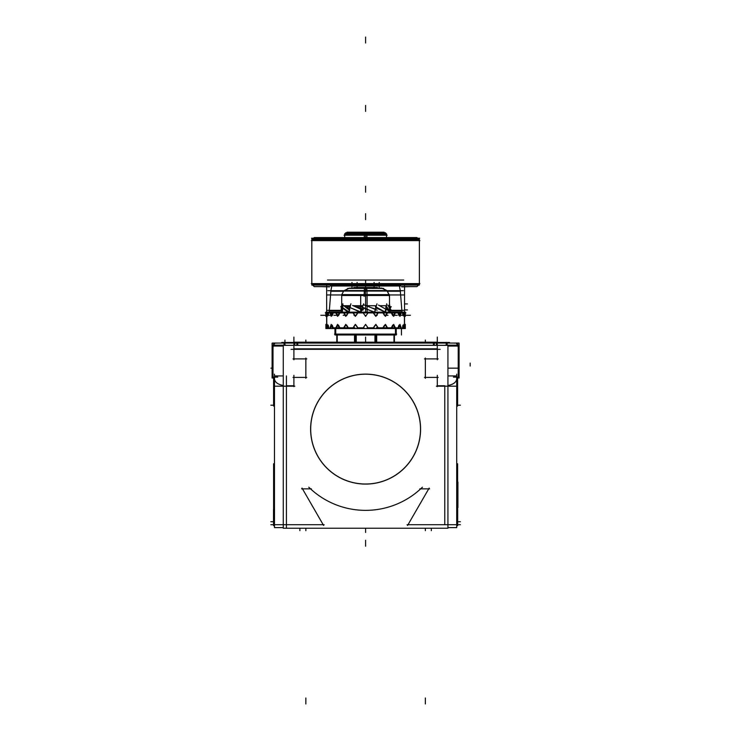 <?xml version="1.0" encoding="UTF-8"?>
<svg xmlns="http://www.w3.org/2000/svg" width="741" height="741" viewBox="0 0 741 741"><rect width="100%" height="100%" fill="white"/><g stroke="black" fill="none" stroke-linecap="round" stroke-linejoin="round"><path stroke-width="1.11" d="M456.715 378.855C456.363 382.199 453.436 384.422 447.935 385.505C453.436 384.422 456.363 382.199 456.715 378.855C456.363 382.199 453.436 384.422 447.935 385.505M437.301 348.854L293.899 348.854M455.224 343.064A2.992 2.992 0 0 1 458.077 345.167L457.688 344.361M457.03 343.676L456.252 343.25M310.692 429.104A54.908 54.908 0 0 0 365.6 484.012A54.908 54.908 0 0 0 420.508 429.104A54.908 54.908 0 0 1 365.6 484.012A54.908 54.908 0 0 1 310.692 429.104A54.908 54.908 0 0 0 365.6 484.012A54.908 54.908 0 0 0 420.508 429.104A54.908 54.908 0 0 0 367.323 374.224A54.908 54.908 0 0 0 310.803 425.658A54.908 54.908 0 0 0 365.6 484.012A54.908 54.908 0 0 0 420.397 425.658M273.133 345.139L273.512 344.361M274.17 343.676L274.948 343.25M283.266 385.505C277.773 384.422 274.846 382.199 274.485 378.855C274.846 382.199 277.773 384.422 283.266 385.505C277.773 384.422 274.846 382.199 274.485 378.855M400.372 327.828L399.612 325.494M398.991 325.095L397.973 327.828M333.237 327.828L332.218 325.095M404.438 325.095L404.401 326.809M403.66 327.828L403.521 326.846M402.984 325.095L402.419 327.828M365.109 315.629L366.091 315.629A0.602 0.602 0 0 1 365.1 315.601M377.956 312.887L376.122 315.629L375.178 315.629L373.316 312.887L375.178 315.629L376.122 315.629L377.956 312.887L376.122 315.629L375.178 315.629L373.316 312.887M387.061 312.887L385.44 315.629L384.598 315.629L382.902 312.887L384.598 315.629L385.44 315.629L387.061 312.887L385.44 315.629L384.598 315.629L382.902 312.887M394.712 312.887L393.406 315.629L392.711 315.629L391.313 312.887L392.711 315.629L393.406 315.629L394.712 312.887L393.406 315.629L392.711 315.629L391.313 312.887M398.991 315.629L397.973 312.887M400.372 312.887L399.612 315.221M402.984 315.629L402.419 312.887M403.66 312.887L403.521 313.878M404.438 315.629L404.401 313.915M394.712 327.828L393.406 325.095L394.712 327.828L393.406 325.095L392.711 325.095L391.313 327.828M387.061 327.828L385.44 325.095L387.061 327.828L385.44 325.095L384.598 325.095L382.902 327.828M377.956 327.828L376.122 325.095L377.956 327.828L376.122 325.095L375.178 325.095L373.316 327.828M376.122 325.095L375.178 325.095L376.122 325.095M365.109 325.095L366.091 325.095A0.602 0.602 0 0 0 365.1 325.114M357.884 327.828L356.023 325.095L357.884 327.828L356.023 325.095L355.078 325.095L353.244 327.828M348.298 327.828L346.612 325.095L348.298 327.828L346.612 325.095L345.76 325.095L344.139 327.828M339.887 327.828L338.489 325.095L339.887 327.828L338.489 325.095L337.794 325.095L336.488 327.828M331.588 325.494L330.829 327.828M328.782 327.828L328.217 325.095M327.679 326.846L327.541 327.828M326.8 326.809L326.762 325.095M326.8 313.915L326.762 315.629M327.679 313.878L327.541 312.887M328.782 312.887L328.217 315.629M331.588 315.221L330.829 312.887M333.237 312.887L332.218 315.629M339.887 312.887L338.489 315.629L337.794 315.629L336.488 312.887L337.794 315.629L338.489 315.629L339.887 312.887L338.489 315.629L337.794 315.629L336.488 312.887M348.298 312.887L346.612 315.629L345.76 315.629L344.139 312.887L345.76 315.629L346.612 315.629L348.298 312.887L346.612 315.629L345.76 315.629L344.139 312.887M353.244 312.887L355.078 315.629L353.244 312.887L355.078 315.629L356.023 315.629L357.884 312.887L356.023 315.629L355.078 315.629L356.023 315.629L357.884 312.887M331.811 286.007L330.912 290.694M343.491 291.241L330.866 291.241L343.491 291.241L330.866 291.241L329.347 310.34M329.208 311.942L329.3 310.924L329.208 311.942L329.3 310.924L341.277 310.924M402.002 311.942L401.9 310.924L402.002 311.942L401.9 310.924L390.025 310.924M387.719 291.241L400.335 291.241L401.854 310.34L400.335 291.241L387.719 291.241L400.335 291.241L401.854 310.34M399.39 286.007L400.288 290.694M329.476 286.628L314.24 286.628L312.711 285.1L313.619 286.007M311.822 284.211L311.822 285.1L311.822 284.211L311.822 285.1L311.822 284.211L311.822 285.1L311.822 284.211L419.378 284.211L311.822 284.211L419.378 284.211L419.378 285.1L419.378 239.111L419.378 240.001L311.822 240.001M401.724 286.628L416.961 286.628L418.489 285.1L417.581 286.007M311.822 283.59L311.822 240.621M419.378 283.59L419.378 240.621M312.813 239.111L313.619 238.204M418.387 239.111L417.581 238.204M386.515 238.204L386.515 234.619L344.685 234.619L344.065 235.249L366.952 235.249L366.915 237.333M350.261 305.718L344.13 305.718L349.872 309.164L344.13 305.718L350.261 305.718L344.13 305.718L349.872 309.164M349.159 311.942L349.613 310.192M349.131 312.072L342.703 307.654L342.898 305.718L342.703 307.654L349.131 312.072L342.703 307.654L342.898 305.718M342.379 312.072L342.638 309.164M350.539 305.718L350.03 307.654L350.539 305.718L350.03 307.654L361.108 312.072L362.09 309.164L353.216 305.718L362.09 309.164L361.108 312.072L351.882 308.358M389.497 310.877L389.497 294.622L360.691 294.622L360.691 311.942L352.151 308.469M362.96 305.718L362.303 307.654L363.303 304.755L365.6 305.487L363.303 304.755L362.303 307.654L374.103 311.942M374.511 312.072L375.428 309.164L374.511 312.072L375.428 309.164L370.695 307.487M370.657 307.469L366.239 305.718M389.488 310.859L389.497 309.164M389.479 312.072L385.765 307.654L386.107 305.718L385.765 307.654L389.479 312.072L385.765 307.654L386.107 305.718L379.624 305.718M385.644 309.164L385.088 312.072L385.644 309.164L385.088 312.072L375.622 307.654L376.224 305.718L375.622 307.654L385.088 312.072L375.622 307.654L376.224 305.718L366.563 305.718M365.6 290.546L386.858 290.546L382.625 288.397L348.576 288.397L344.343 290.546L377.401 290.546L365.6 290.546L365.6 288.397L365.6 290.546L377.401 290.546M460.365 405.207L456.715 405.207M274.485 405.207L270.835 405.207M270.835 524.702L324.15 524.702M407.05 524.702L460.365 524.702M447.935 527.62L456.715 527.62L456.715 374.168M459.096 377.123L453.446 377.123M436.412 386.191L457.605 386.191L457.605 378.003M457.605 386.191L457.605 406.087L456.715 406.087M272.392 343.064L458.809 343.064M294.788 343.064L294.788 345.334L284.053 345.334L284.053 343.064M293.899 346.418L293.899 359.783M291.037 349.335L440.163 349.335M293.899 345.334L293.899 337.09L293.899 342.185L437.171 342.185L437.171 343.064M294.029 343.064L294.029 342.185M297.762 345.334L297.762 342.185M433.439 345.334L433.439 342.185M437.301 345.334L437.171 342.185M447.147 343.064L447.147 345.334L436.412 345.334L436.412 343.064M458.086 346.927A2.992 2.992 0 0 0 454.353 343.194M459.096 345.167L459.096 378.003L458.216 378.003L458.216 345.167L445.378 345.167M459.096 343.064L459.096 346.927L458.216 346.927M459.096 343.194L456.095 343.194M438.181 358.894L424.463 358.894M425.353 358.014L425.353 378.308M424.463 377.419L438.181 377.419M437.301 375.298L437.301 386.635M283.266 528.222L283.266 345.334L447.935 345.334L447.935 528.222L283.266 528.222M310.803 432.549A54.908 54.908 0 0 1 365.6 374.196A54.908 54.908 0 0 1 420.397 432.549M420.471 425.649A54.982 54.982 0 0 1 365.6 484.086A54.982 54.982 0 0 1 310.729 425.649M310.729 432.559A54.982 54.982 0 0 1 365.6 374.122A54.982 54.982 0 0 1 420.471 432.559M311.415 488.856L301.596 488.856M422.426 487.189A81.26 81.26 0 0 1 308.775 487.189M456.715 509.484L457.688 509.484L457.688 525.582L456.715 525.582M460.365 521.72L456.715 521.72M274.485 521.72L270.835 521.72M456.715 463.755L457.605 463.755L457.605 509.484M457.605 525.582L456.715 525.897M274.485 463.755L273.596 463.755L273.596 509.484M273.596 525.582L274.485 525.897M283.266 527.62L274.485 527.62L274.485 374.168M272.104 377.123L277.755 377.123M294.788 386.191L273.596 386.191L273.596 406.087L274.485 406.087M272.994 346.927L272.104 346.927L272.104 343.194L275.106 343.194M285.822 345.167L272.994 345.167L272.994 378.003L272.104 378.003L272.104 345.167M273.123 346.927A2.992 2.992 0 0 1 276.847 343.194M272.484 359.237L272.484 377.123M306.737 358.894L293.019 358.894M305.848 378.308L305.848 358.014M293.019 377.419L306.737 377.419M293.899 375.298L293.899 386.635M273.596 386.191L273.596 378.003M274.485 375.937L283.266 375.937M274.485 509.484L273.512 509.484L273.512 525.582L274.485 525.582M302.041 488.087L323.622 525.471M407.578 525.471L429.159 488.087M429.604 488.856L419.786 488.856M447.935 375.937L456.715 375.937M437.301 346.418L437.301 359.783M458.716 359.237L458.716 377.123M446.258 342.333L446.258 345.167L446.258 342.453L440.163 342.453L440.163 343.074M291.037 343.074L291.037 342.453L293.899 342.453M437.301 342.453L440.163 342.453M291.037 342.453L285.063 342.453M284.942 340.082L284.942 342.453M281.71 342.472L293.899 342.472M437.301 342.472L449.491 342.472M393.98 334.988L393.98 342.185M394.416 334.988L394.416 342.185M336.785 334.988L336.785 342.185M334.534 334.098L396.667 334.098M395.472 328.782L395.472 334.988M398.538 328.55L400.001 324.373L401.455 328.55M334.969 328.782L334.969 334.988L396.231 334.988L396.231 328.782M339.489 327.828L332.348 327.828M331.199 324.373L332.663 328.55M335.729 328.782L335.729 334.988M405.318 328.55L405.318 324.373M403.956 324.373L404.716 328.55M403.215 328.55L403.965 324.373M404.438 328.55L326.762 328.55M404.438 312.165L326.762 312.165M362.692 312.165L365.619 316.351M405.911 312.887L325.29 312.887M365.582 316.351L368.509 312.165M355.3 316.351L358.135 312.165M355.643 315.842A0.602 0.574 90 0 1 354.967 315.601M352.512 312.165L355.337 316.351M345.723 316.351L348.261 312.165M343.222 312.165L345.76 316.351M335.46 312.165L337.525 316.351L339.573 312.165M331.199 316.351L332.663 312.165M329.745 312.165L331.208 316.351M326.485 312.165L327.244 316.351L327.985 312.165M325.883 312.165L325.883 316.351L326.762 316.351M326.661 327.568L326.661 313.156M326.661 312.165L326.661 285.118L335.969 285.118M404.54 327.568L404.54 313.156M404.54 312.165L404.54 285.118L395.24 285.118M320.76 286.628L329.476 286.878M401.724 286.878L410.44 286.628M403.715 310.34L390.09 310.34M341.277 310.34L327.485 310.34M403.345 290.694L387.071 290.694M344.13 290.694L327.855 290.694M400.742 286.007L330.458 286.007M419.888 283.59L311.313 283.59M312.711 285.1L314.24 286.628L312.813 285.1M418.489 285.1L416.961 286.628L418.387 285.1M419.378 240.001L419.378 239.111L311.822 239.111L311.822 285.1L419.378 285.1L419.378 284.211M419.888 240.621L311.313 240.621M419.665 238.204L311.535 238.204M312.711 239.111L314.24 237.583L312.711 239.111L314.24 237.583L312.711 239.111L314.24 237.583L416.961 237.583L418.489 239.111M320.76 237.583L410.44 237.583M364.285 237.333L364.285 235.249M364.285 234.619L364.285 233.739L386.515 233.739L386.515 237.333M365.6 234.619L366.915 234.619L365.6 234.619L366.915 234.619L366.915 233.739L344.685 233.739L344.685 237.333M346.482 232.831L345.575 233.739L347.103 232.202L366.758 232.202L366.86 233.739M384.718 232.831L385.626 233.739L384.097 232.202L364.442 232.202L364.34 233.739M364.248 235.249L387.135 235.249L386.515 234.619M385.607 232.831L345.593 232.831M405.318 312.165L405.318 316.351M403.956 316.351L404.716 312.165M403.215 312.165L403.965 316.351M398.538 312.165L400.001 316.351L401.455 312.165M393.675 316.351L395.74 312.165M391.628 312.165L393.693 316.351M382.94 312.165L385.477 316.351L387.978 312.165M375.863 316.351L378.688 312.165M376.233 315.601A0.602 0.574 -90 0 1 375.557 315.842M373.066 312.165L375.9 316.351M341.703 307.07L341.703 294.622L367.101 294.622L367.101 311.942M350.928 303.81L349.382 308.247M350.215 306.913L345.751 306.913M349.539 310.229L342.953 305.088M348.844 311.942L349.548 308.608M340.73 306.598L347.594 311.942M342.879 303.81L341.962 308.247M341.277 311.942L341.268 307.015M341.268 306.857L341.703 305.199M341.962 311.942L341.962 308.608M341.268 309.96L340.721 310.229L341.268 309.803M348.075 306.598L359.626 311.942M361.052 311.942L362.229 308.608M363.636 303.81L361.951 308.247M362.553 306.913L361.738 306.913M361.034 306.913L355.513 306.913M363.785 308.08L362.914 310.229L352.614 305.459M376.965 303.81L375.687 308.247M377.141 310.238L365.072 305.088M374.705 311.942L375.983 308.608M360.987 306.598L373.557 311.942M375.363 306.598L384.959 311.942M385.468 311.942L386.441 308.608M386.691 303.81L386.209 308.247M378.494 305.088L387.348 310.034M386.635 306.598L390.22 311.942M389.914 311.942L390.118 308.543M389.497 303.884L390.192 308.247M390.155 309.738L391.248 310.229L387.812 305.088M389.006 307.58L391.239 306.598L390.183 308.163M364.276 290.453L364.1 296.381M364.581 288.11A19.72 1.241 90 0 0 364.22 291.056L387.58 291.056L381.791 288.11L369.5 288.11M366.619 288.11A19.72 1.241 90 0 1 366.98 291.056A19.72 1.241 90 0 0 366.619 288.11A19.72 1.241 90 0 1 366.98 291.056L343.62 291.056L349.409 288.11L361.701 288.11M366.925 290.453L367.101 296.381M383.514 288.397L347.686 288.397M377.401 288.11L377.401 287.508L353.8 287.508L353.8 288.11M398.853 327.828L391.711 327.828M393.675 324.373L395.74 328.55M391.628 328.55L393.693 324.373M392.193 327.828L384.681 327.828M382.94 328.55L385.477 324.373L387.978 328.55M383.782 327.828L376.298 327.828M375.863 324.373L378.688 328.55M376.15 325.114A0.602 0.574 90 0 0 375.576 324.845M373.066 328.55L375.9 324.373M374.196 327.828L367.119 327.828M365.582 324.373L368.509 328.55M362.692 328.55L365.619 324.373M364.081 327.828L357.005 327.828M355.3 324.373L358.135 328.55M355.624 324.845A0.602 0.574 -90 0 0 355.05 325.114M352.512 328.55L355.337 324.373M354.902 327.828L347.418 327.828M345.723 324.373L348.261 328.55M343.222 328.55L345.76 324.373M346.519 327.828L339.007 327.828M335.46 328.55L337.525 324.373L339.573 328.55M329.745 328.55L331.208 324.373M326.485 328.55L327.244 324.373L327.985 328.55M325.883 328.55L325.883 324.373L326.762 324.373M374.955 334.988L374.955 342.185M394.249 334.988L394.249 342.185M354.522 334.988L354.522 342.185M376.678 334.988L376.678 342.185M336.96 334.988L336.96 342.185M356.245 334.988L356.245 342.185M337.22 334.988L337.22 342.185M296.891 343.064L296.891 345.334M434.309 345.334L434.309 343.064M458.855 346.056L447.935 346.056M437.301 385.755L444.767 385.755L437.301 385.755M420.508 429.104A54.908 54.908 0 0 0 367.323 374.224A54.908 54.908 0 0 0 310.803 425.658A54.908 54.908 0 0 1 367.323 374.224A54.908 54.908 0 0 1 420.508 429.104M283.266 346.056L272.994 346.056M293.899 385.755L286.434 385.755L293.899 385.755M286.434 386.191L286.434 524.702M444.767 524.702L444.767 386.191M393.406 325.095L392.711 325.095M385.44 325.095L384.598 325.095M356.023 325.095L355.078 325.095M346.612 325.095L345.76 325.095M338.489 325.095L337.794 325.095M365.6 237.333L365.6 235.249L365.6 237.333M365.6 232.831L365.6 233.739L365.6 232.831M341.962 311.368L341.703 310.025M376.196 295.502L365.6 295.502L376.196 295.502L365.6 295.502L365.6 305.311L365.6 295.502L341.703 295.502L341.703 305.718L342.481 305.718L341.86 305.718M362.914 305.718L353.216 305.718L362.914 305.718L353.216 305.718L362.09 309.164L361.108 312.072L350.03 307.654M362.303 307.654L365.6 308.691L362.303 307.654M388.238 305.718L389.497 305.718L388.238 305.718M365.6 294.622L365.6 311.942L365.6 294.622M377.401 288.397L365.6 288.397M375.789 342.185L375.789 334.988L375.789 342.185M355.411 334.988L355.411 342.185L355.411 334.988M425.353 703.95L425.353 697.976L425.353 703.95M305.848 703.95L305.848 697.976L305.848 703.95M470.165 366.054L470.165 363.09L470.165 366.054M457.91 507.659L457.91 481.993L457.91 507.659M365.6 532.473L365.6 528.222L365.6 532.473M425.353 342.185L425.353 340.082M425.353 528.222L425.353 530.676M305.848 528.222L305.848 530.676M305.848 342.185L305.848 340.082M272.484 368.157L270.9 368.157M286.434 375.937L286.434 527.62L286.434 375.937M299.873 528.222L299.873 530.676M458.716 368.157L447.935 368.157L458.716 368.157M365.6 342.185L365.6 337.09L365.6 342.185M437.301 342.185L437.301 337.09L437.301 342.185M431.327 528.222L431.327 530.676M365.6 546.21L365.6 540.235M401.446 334.988L401.446 328.782L401.446 334.988M407.43 303.93L404.54 303.93L407.43 303.93M403.715 280.033L327.485 280.033L403.715 280.033M365.6 286.007L365.6 280.033M404.438 327.003L404.438 313.712M355.55 315.286L354.003 315.286M346.186 315.286L343.194 315.286M338.035 315.286L333.913 315.286M331.57 315.286L326.79 315.286M327.429 315.286L320.788 315.286M365.6 37.05L365.6 43.024L365.6 37.05M407.43 309.905L404.54 309.905L407.43 309.905M403.715 294.964L389.497 294.964L403.715 294.964M341.703 294.964L327.485 294.964L341.703 294.964M311.822 239.111L311.822 284.109L311.822 239.111M365.6 186.223L365.6 192.197L365.6 186.223M365.6 105.426L365.6 111.4L365.6 105.426M365.6 213.704L365.6 219.679L365.6 213.704M403.78 315.286L410.412 315.286M399.631 315.286L404.41 315.286M393.165 315.286L397.287 315.286M385.024 315.286L388.006 315.286M375.65 315.286L377.197 315.286M365.6 283.284L365.6 287.508M365.424 290.111L365.396 296.381L365.424 290.111M358.792 287.508L358.792 288.11M372.417 287.508L372.417 288.11M357.097 287.508L357.097 282.423L357.097 287.508M374.103 287.508L374.103 282.423L374.103 287.508M379.225 288.11L379.225 282.423M351.975 288.11L351.975 282.423M355.078 315.629L356.023 315.629M365.6 232.202L365.6 233.739L365.6 232.202M284.942 343.064L284.942 345.167M446.258 345.167L446.258 343.064M386.858 290.546L389.497 295.502L365.6 295.502M404.438 315.879L404.438 324.845M326.762 324.845L326.762 315.879M344.685 238.204L344.685 234.619M389.497 295.502L389.497 305.718M458.077 345.167L456.169 343.222M273.123 345.167L275.031 343.222M326.762 327.003L326.762 313.712M341.703 307.348L341.703 311.942M387.506 291.056L389.433 296.381M343.694 291.056L341.768 294.622"/></g></svg>
